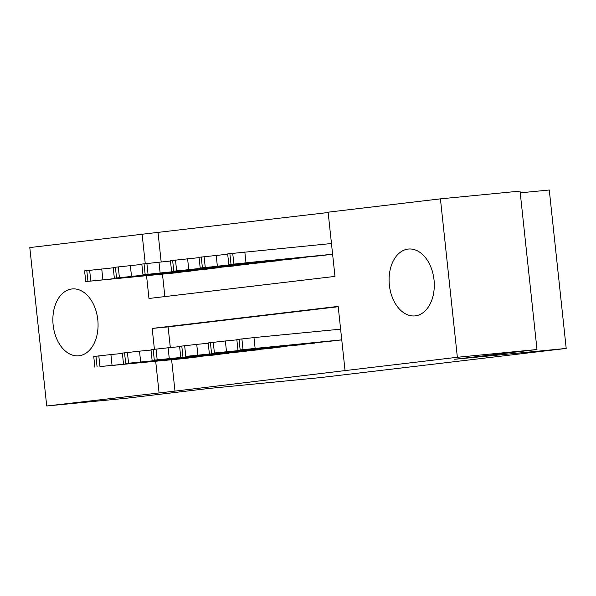 <?xml version="1.0" encoding="UTF-8"?>
<svg xmlns="http://www.w3.org/2000/svg" width="596" height="596" viewBox="0 0 596 596"><rect width="100%" height="100%" fill="white"/><g stroke="black" fill="none" stroke-linecap="round" stroke-linejoin="round"><path stroke-width="0.89" d="M415.263 315.873A33.585 22.477 84.4 0 1 414.95 315.902A33.585 22.477 84.4 0 1 389.344 284.888A33.585 22.477 84.4 0 1 408.126 249.076A33.585 22.477 84.4 0 1 408.439 249.046A33.585 22.477 84.4 0 1 434.037 280.06A33.585 22.477 84.4 0 1 415.263 315.873M79.037 355.76A33.585 22.477 84.4 0 1 78.717 355.797A33.585 22.477 84.4 0 1 53.118 324.783A33.585 22.477 84.4 0 1 71.892 288.971A33.585 22.477 84.4 0 1 72.213 288.941A33.585 22.477 84.4 0 1 97.811 319.955A33.585 22.477 84.4 0 1 79.037 355.76M520.241 192.836L549.274 190.012L566.2 348.429L320.112 377.626L208.63 388.48L126.359 398.24L46.726 405.988L29.8 247.571L142.116 234.243L145.253 263.633M328.15 212.511L142.116 234.243M146.541 275.687L148.978 298.469L334.974 276.402L328.113 212.176L440.429 198.855L457.356 357.272L345.039 370.593L338.178 306.374L152.181 328.441L154.409 349.263M457.356 357.272L536.989 349.517L520.055 191.1L440.429 198.855M327.599 341.538L341.761 339.891M298.983 344.935L316.133 342.655M270.375 348.332L287.518 346.053M241.76 351.722L258.902 349.442M213.145 355.119L230.287 352.839M158.037 232.693L161.166 261.927M162.47 274.138L164.869 296.584M175.373 272.886L192.515 270.606M203.996 269.519L221.131 267.209M232.604 266.092L249.746 263.812M261.219 262.694L278.362 260.422M289.835 259.305L306.977 257.025M318.45 255.907L332.613 254.261M171.618 359.768L174.971 391.11L345.039 370.593M338.215 306.709L168.109 326.891L170.314 347.557M184.529 358.546L201.671 356.237M536.989 349.517L454.718 359.276L566.2 348.429M174.971 391.11L46.726 405.988M155.698 361.318L159.043 392.667M168.109 326.891L152.181 328.441M185.959 358.375L99.942 366.562L200.271 356.676M122.396 353.443L110.893 354.56L112.041 365.266M111.772 365.542L138.488 362.778L111.765 365.437M94.891 367.203L93.743 356.497L110.893 354.56M113.247 267.813L84.595 270.867L85.742 281.565L176.811 272.745M85.742 281.565L191.115 271.046M102.624 279.911L129.339 277.147L102.609 279.807M214.575 354.978L125.696 363.508L228.886 353.279M151.011 350.046L139.509 351.163L140.656 361.869M140.388 362.144L167.103 359.381L140.373 362.04M123.506 363.806L122.359 353.1L139.509 351.163M243.19 351.588L154.312 360.111L257.502 349.889M179.627 346.649L168.124 347.773L169.271 358.479M169.003 358.755L195.719 355.991L168.988 358.643M152.122 360.409L150.974 349.703L168.124 347.773M271.806 348.191L185.788 356.378L286.11 346.492M208.242 343.259L196.74 344.376L197.887 355.082M197.619 355.358L224.334 352.594L197.604 355.253M180.737 357.011L179.59 346.313L196.74 344.376M300.421 344.793L214.404 352.981L314.725 343.095M236.858 339.862L225.355 340.979L226.502 351.685M226.234 351.96L252.95 349.196L226.219 351.856M209.352 353.622L208.205 342.916L225.355 340.979M141.863 264.415L113.21 267.47L114.358 278.176L205.426 269.347M114.358 278.176L219.73 267.649M131.239 276.514L157.955 273.75L131.224 276.41M170.478 261.018L141.826 264.073L142.965 274.778L234.042 265.95M142.965 274.778L248.346 264.259M159.855 273.117L186.57 270.361L159.84 273.013M199.094 257.628L170.441 260.683L171.581 271.381L262.657 262.56M171.581 271.381L276.961 260.862M188.47 269.727L215.186 266.963L188.455 269.615M227.709 254.231L199.057 257.286L200.196 267.991L291.273 259.163M200.196 267.991L305.577 257.465M217.086 266.33L243.801 263.566L217.071 266.226M329.037 341.396L240.158 349.926L341.754 339.854M340.614 329.156L253.97 337.589L255.11 348.288M254.85 348.563L281.565 345.799L254.835 348.459M237.968 350.225L236.821 339.519L253.97 337.589M331.465 243.518L227.672 253.889L228.812 264.594L319.888 255.766M228.812 264.594L332.605 254.224M245.694 262.933L272.417 260.169L245.686 262.829M95.941 356.199L97.081 366.905M98.802 355.864L99.942 366.562M102.884 279.636L101.745 268.93M90.793 280.932L89.646 270.226M87.932 281.275L86.785 270.569M124.557 352.802L125.696 363.508M127.417 352.467L128.557 363.173M153.172 349.412L154.312 360.111M156.033 349.07L157.173 359.775M181.787 346.015L182.927 356.721M184.648 345.673L185.788 356.378M210.403 342.618L211.543 353.324M213.264 342.283L214.404 352.981M131.5 276.239L130.36 265.533M119.409 277.542L118.261 266.837M116.548 277.878L115.401 267.172M160.115 272.841L158.976 262.143M148.024 274.145L146.877 263.439M145.163 274.48L144.016 263.782M188.731 269.452L187.591 258.746M176.639 270.748L175.492 260.042M173.779 271.091L172.631 260.385M217.346 266.054L216.206 255.349M205.255 267.351L204.108 256.652M202.394 267.693L201.247 256.988M239.018 339.228L240.158 349.926M241.879 338.886L243.019 349.591M245.962 262.657L244.822 251.959M233.87 263.961L232.723 253.255M231.01 264.296L229.862 253.591"/></g></svg>
